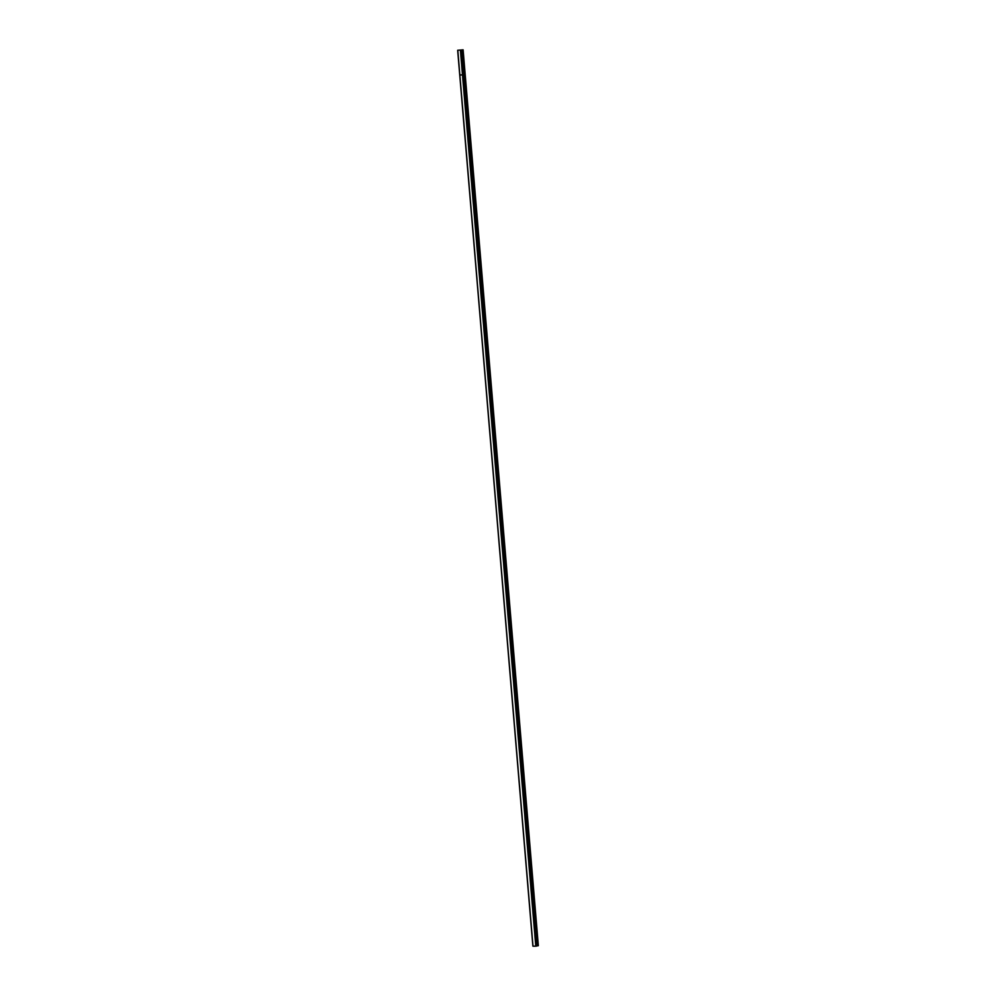 <?xml version="1.0" encoding="UTF-8"?>
<svg xmlns="http://www.w3.org/2000/svg" width="996" height="996" viewBox="0 0 996 996"><rect width="100%" height="100%" fill="white"/><g stroke="black" fill="none" stroke-linecap="round" stroke-linejoin="round"><path stroke-width="1.49" d="M457.662 50.273L459.729 74.899L457.674 50.273L463.115 49.825L457.662 50.273L532.985 946.138M457.811 50.298L459.828 74.961L463.551 74.825L536.707 946.038M461.484 50.186L536.682 946.051M461.584 50.037L463.538 74.7L465.182 74.463L538.338 945.69L536.695 945.914M532.997 946.188L457.787 50.348L459.828 74.961L462.617 74.937L535.773 946.163L536.471 946.088M460.413 50.323L535.773 946.163M460.55 50.31L536.346 946.1M460.625 50.298L535.86 946.15M463.115 49.825L537.84 945.789M461.185 50.236L463.19 74.887L461.123 50.248M536.421 946.1L461.248 50.236M536.807 945.889L463.65 74.675L464.684 74.563L462.617 49.925M533.022 946.2L535.649 946.175M457.699 50.273L532.885 946.125M461.322 50.223L536.545 946.088M461.733 50.012L536.956 945.876M462.754 49.912L537.989 945.764"/></g></svg>
